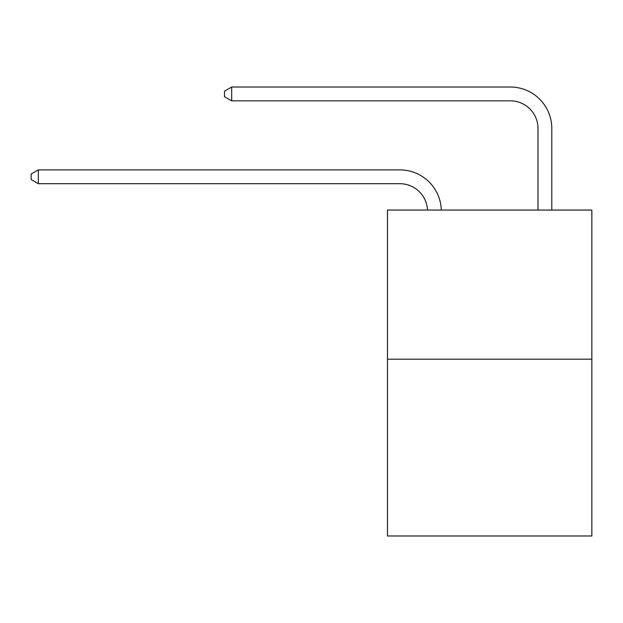 <?xml version="1.0" encoding="UTF-8"?>
<svg xmlns="http://www.w3.org/2000/svg" width="623" height="623" viewBox="0 0 623 623"><rect width="100%" height="100%" fill="white"/><g stroke="black" fill="none" stroke-linecap="round" stroke-linejoin="round"><path stroke-width="0.93" d="M591.85 359.198L591.85 210.052L387.459 210.052L387.459 535.975L591.85 535.975L591.85 359.198L387.459 359.198M399.888 183.699A27.622 27.622 0 0 1 427.479 210.052A27.622 27.622 0 0 0 399.888 183.699A27.622 27.622 0 0 1 427.479 210.052A27.622 27.622 0 0 0 399.888 183.699A27.622 27.622 0 0 1 427.479 210.052A27.622 27.622 0 0 0 399.888 183.699A27.622 27.622 0 0 1 427.479 210.052A27.622 27.622 0 0 0 399.888 183.699A27.622 27.622 0 0 1 427.479 210.052A27.622 27.622 0 0 0 399.888 183.699A27.622 27.622 0 0 1 427.479 210.052A27.622 27.622 0 0 0 399.888 183.699A27.622 27.622 0 0 1 427.479 210.052A27.622 27.622 0 0 0 399.888 183.699A27.622 27.622 0 0 1 427.479 210.052A27.622 27.622 0 0 0 399.888 183.699A27.622 27.622 0 0 1 427.479 210.052A27.622 27.622 0 0 0 399.888 183.699A27.622 27.622 0 0 1 427.479 210.052A27.622 27.622 0 0 0 399.888 183.699A27.622 27.622 0 0 1 427.479 210.052A27.622 27.622 0 0 0 399.888 183.699A27.622 27.622 0 0 1 427.479 210.052A27.622 27.622 0 0 0 399.888 183.699A27.622 27.622 0 0 1 427.479 210.052A27.622 27.622 0 0 0 399.888 183.699A27.622 27.622 0 0 1 427.479 210.052A27.622 27.622 0 0 0 399.888 183.699A27.622 27.622 0 0 1 427.479 210.052A27.622 27.622 0 0 0 399.888 183.699A27.622 27.622 0 0 1 427.479 210.052A27.622 27.622 0 0 0 399.888 183.699L38.33 183.699L31.15 179.556L31.15 174.035L38.33 169.892L399.888 169.892A41.43 41.43 0 0 1 441.294 210.052M537.992 210.052L537.992 128.455A27.622 27.622 0 0 0 510.369 100.84L231.678 100.84L224.498 96.697L224.498 91.168L231.678 87.025L510.369 87.025A41.43 41.43 0.4 0 1 551.799 128.455L551.799 210.052M38.33 183.699L38.33 169.892L399.888 169.892M537.992 128.455A27.622 27.622 -179.6 0 0 510.369 100.84M231.678 100.84L231.678 87.025L510.369 87.025"/></g></svg>
